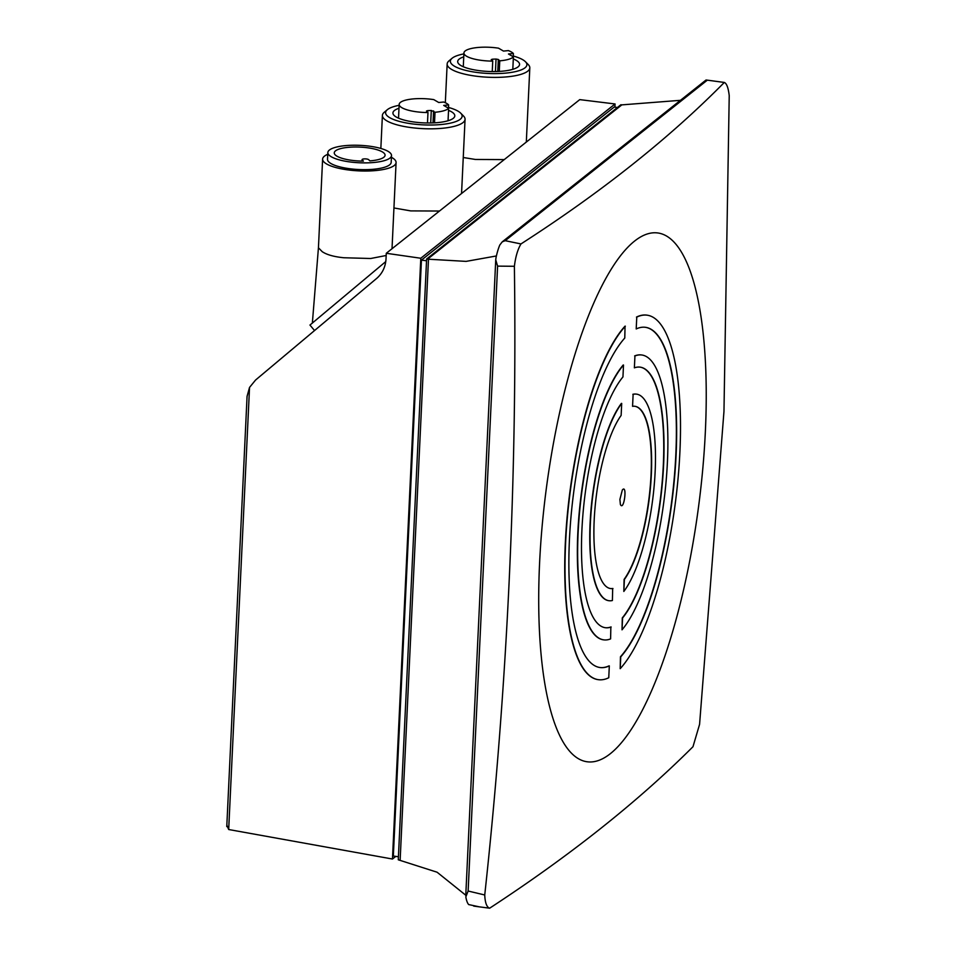 <?xml version="1.0" encoding="UTF-8"?>
<svg xmlns="http://www.w3.org/2000/svg" width="956" height="956" viewBox="0 0 956 956"><rect width="100%" height="100%" fill="white"/><g stroke="black" fill="none" stroke-linecap="round" stroke-linejoin="round"><path stroke-width="1.43" d="M385.758 261.597L309.959 325.052L314.536 330.549M369.888 160.883A25.442 6.955 2.7 0 0 385.077 155.254A25.442 6.955 2.7 0 0 359.994 147.105A25.442 6.955 2.7 0 0 334.265 152.852A25.442 6.955 2.7 0 0 363.411 161.11L362.216 159.927A3.37 0.92 -177.3 0 1 362.085 159.652A3.37 0.92 -177.3 0 1 365.013 158.875A3.37 0.92 -177.3 0 1 368.693 159.688L369.888 160.883M389.929 158.087A31.871 8.723 -177.3 0 1 354.449 162.436A31.871 8.723 -177.3 0 1 327.836 152.554A31.871 8.723 -177.3 0 1 360.077 145.348A31.871 8.723 -177.3 0 1 391.506 155.553A31.871 8.723 -177.3 0 1 389.929 158.087M327.836 152.554L327.514 159.329A31.871 8.723 2.7 0 0 354.126 169.212A31.871 8.723 2.7 0 0 389.606 164.862A31.871 8.723 2.7 0 0 391.183 162.329L391.506 155.553M391.422 157.31A36.77 10.062 -177.3 0 1 396.083 162.556A36.77 10.062 -177.3 0 1 394.266 165.484A36.77 10.062 -177.3 0 1 353.326 170.503A36.77 10.062 -177.3 0 1 322.614 159.09A36.77 10.062 -177.3 0 1 327.753 154.31M313.795 305.299L318.432 247.783L322.232 251.691C326.833 254.762 334.026 256.782 343.837 257.75L370.689 258.502L386.176 255.503M699.577 724.361L692.981 746.72C637.879 801.749 570.099 855.584 489.651 908.2C486.724 907.184 485.086 902.775 484.74 894.983L468.129 891.028L497.598 266.127L514.388 266.282C515.547 256.77 517.746 249.325 520.972 243.935L505.198 240.685L707.321 80.161L724.313 82.443C726.68 83.399 728.317 87.797 729.225 95.66L723.967 411.391L699.577 724.361M706.436 80.902L707.321 80.161L706.436 80.902M497.598 266.127L495.734 259.817L495.973 257.953A29.911 8.592 -82.4 0 1 499.785 245.023L502.235 241.856L505.198 240.685M473.722 906.097L479.35 906.85L468.679 904.567A29.911 8.592 -82.4 0 1 465.835 896.919L468.129 891.028M479.35 906.85L489.651 908.2M705.361 431.562A266.748 76.647 -82.4 0 1 570.565 752.253A266.748 76.647 -82.4 0 1 591.501 308.358A266.748 76.647 -82.4 0 1 705.361 431.562M724.313 82.443C669.081 138.429 601.3 192.252 520.972 243.935M514.388 266.282C517.244 477.522 507.361 687.089 484.74 894.983M448.053 120.755L448.639 108.303A25.131 6.871 -177.3 0 1 435.016 112.258L434.514 122.834M427.487 122.989L427.977 112.545A25.131 6.871 -177.3 0 1 399.178 104.383A25.131 6.871 -177.3 0 1 433.785 99.615L438.72 102.495L443.644 102.029A25.131 6.871 -177.3 0 1 448.627 104.945L443.704 105.411L448.639 108.303M448.627 104.945L448.472 108.195M512.81 69.322L513.396 56.87A25.131 6.871 -177.3 0 1 499.761 60.837L499.271 71.413M492.244 71.557L492.734 61.112A25.131 6.871 -177.3 0 1 463.935 52.962A25.131 6.871 -177.3 0 1 498.542 48.182L503.477 51.074L508.401 50.608A25.131 6.871 -177.3 0 1 513.384 53.512L508.461 53.99L513.396 56.87M513.384 53.512L513.229 56.774M619.894 499.438L622.344 489.95C627.554 483.7 624.017 511.675 620.408 504.553L619.894 499.438M634.939 355.967L634.378 367.845L634.939 355.967A143.699 41.299 -82.4 0 1 641.763 354.987A143.699 41.299 -82.4 0 1 666.75 473.208A143.699 41.299 -82.4 0 1 622.021 629.825L622.296 617.899A131.438 37.774 97.6 0 0 662.747 474.714A131.438 37.774 97.6 0 0 639.994 367.116M634.641 355.919A143.699 41.299 -82.4 0 1 641.464 354.951A143.699 41.299 -82.4 0 1 641.619 354.975M633.123 394.35L632.561 406.336L633.123 394.35A104.204 29.947 -82.4 0 1 636.541 394.135A104.204 29.947 -82.4 0 1 654.824 477.379A104.204 29.947 -82.4 0 1 623.826 591.441L624.101 579.408A91.943 26.421 97.6 0 0 650.821 478.872A91.943 26.421 97.6 0 0 634.772 406.276M632.836 394.302A104.204 29.947 -82.4 0 1 636.254 394.099A104.204 29.947 -82.4 0 1 636.397 394.123M610.466 588.549A91.943 26.421 97.6 0 0 612.677 588.478L612.402 600.511A104.204 29.947 -82.4 0 1 608.984 600.715A104.204 29.947 -82.4 0 1 590.7 517.483A104.204 29.947 -82.4 0 1 621.699 403.42L621.137 415.418A91.943 26.421 -82.4 0 0 594.405 516.192A91.943 26.421 -82.4 0 0 610.609 588.561A91.943 26.421 -82.4 0 0 612.963 588.526M608.841 600.703A104.204 29.947 -82.4 0 1 608.697 600.679A104.204 29.947 -82.4 0 1 590.414 517.447A104.204 29.947 -82.4 0 1 621.412 403.384L621.699 403.42M605.244 627.698A131.438 37.774 97.6 0 0 610.86 626.969L610.597 638.895A143.699 41.299 -82.4 0 1 603.774 639.863A143.699 41.299 -82.4 0 1 578.786 521.641A143.699 41.299 -82.4 0 1 623.503 365.037L622.953 376.927A131.438 37.774 -82.4 0 0 582.479 520.351A131.438 37.774 -82.4 0 0 605.387 627.722A131.438 37.774 -82.4 0 0 611.159 627.005M603.618 639.851A143.699 41.299 -82.4 0 1 603.475 639.827A143.699 41.299 -82.4 0 1 578.488 521.606A143.699 41.299 -82.4 0 1 623.216 365.001L623.503 365.037M599.938 667.527A171.626 49.318 97.6 0 0 609.032 665.866L609.319 665.902A171.626 49.318 -82.4 0 1 600.081 667.539A171.626 49.318 -82.4 0 1 570.362 524.593A171.626 49.318 -82.4 0 1 624.782 338.03L625.045 326.151A183.875 52.843 -82.4 0 0 566.382 525.848A183.875 52.843 -82.4 0 0 598.169 679.656L598.456 679.692A183.875 52.843 -82.4 0 1 566.669 525.884A183.875 52.843 -82.4 0 1 625.343 326.187M620.193 668.674L620.743 656.832A171.626 49.318 -82.4 0 0 675.163 470.268A171.626 49.318 -82.4 0 0 645.455 327.31A171.626 49.318 -82.4 0 0 636.206 328.948L636.768 317.117A183.875 52.843 -82.4 0 1 647.069 315.169A183.875 52.843 -82.4 0 1 678.856 468.978A183.875 52.843 -82.4 0 1 620.193 668.674L620.456 656.784A171.626 49.318 97.6 0 0 674.852 470.483A171.626 49.318 97.6 0 0 645.3 327.299M636.481 317.069A183.875 52.843 -82.4 0 1 646.782 315.122A183.875 52.843 -82.4 0 1 646.925 315.145M435.016 112.258L431.287 110.466L427.774 110.609L427.69 112.27M427.774 110.609L426.472 111.027L427.977 112.545M499.761 60.837L498.339 59.475L496.045 59.045L492.531 59.176L492.448 60.837M492.531 59.176L491.229 59.595L492.734 61.112M634.378 367.845A131.438 37.774 -82.4 0 1 640.138 367.14A131.438 37.774 -82.4 0 1 663.046 474.511A131.438 37.774 -82.4 0 1 622.583 617.935L622.296 617.899M622.021 629.825L622.583 617.935M632.561 406.336A91.943 26.421 -82.4 0 1 634.915 406.288A91.943 26.421 -82.4 0 1 651.12 478.657A91.943 26.421 -82.4 0 1 624.399 579.444L624.101 579.408M623.826 591.441L624.399 579.444M609.319 665.902L608.757 677.744A183.875 52.843 -82.4 0 1 598.456 679.692M636.206 328.948L636.768 317.117M513.3 58.937A30.974 8.473 -177.3 0 1 519.562 64.434A30.974 8.473 -177.3 0 1 518.033 66.896A30.974 8.473 -177.3 0 1 483.557 71.126A30.974 8.473 -177.3 0 1 457.685 61.519A30.974 8.473 -177.3 0 1 463.756 56.846M448.543 110.358A30.974 8.473 -177.3 0 1 454.805 115.867A30.974 8.473 -177.3 0 1 453.275 118.329A30.974 8.473 -177.3 0 1 418.8 122.547A30.974 8.473 -177.3 0 1 392.928 112.951A30.974 8.473 -177.3 0 1 398.999 108.267M496.403 255.957L466.098 261.382L427.559 259.16L621.83 104.873L680.457 100.32M621.83 104.873L620.886 104.742L426.615 259.028L398.282 859.803L437.095 872.219L465.775 895.234M513.264 56.022A38.312 10.48 -177.3 0 1 525.453 61.734A38.312 10.48 -177.3 0 1 488.134 73.445A38.312 10.48 -177.3 0 1 452.08 58.268A38.312 10.48 -177.3 0 1 463.899 53.895M448.507 107.454A38.312 10.48 -177.3 0 1 460.696 113.155A38.312 10.48 -177.3 0 1 423.377 124.878A38.312 10.48 -177.3 0 1 387.323 109.701A38.312 10.48 -177.3 0 1 399.142 105.315M426.615 259.028L427.559 259.16M525.453 61.734L528.262 64.578A41.371 11.317 -177.3 0 1 529.815 67.876A41.371 11.317 -177.3 0 1 527.76 71.162A41.371 11.317 -177.3 0 1 481.716 76.803A41.371 11.317 -177.3 0 1 447.157 63.968A41.371 11.317 -177.3 0 1 449.021 60.837L452.08 58.268M460.696 113.155L463.505 115.999A41.371 11.317 -177.3 0 1 465.058 119.297A41.371 11.317 -177.3 0 1 463.015 122.583A41.371 11.317 -177.3 0 1 416.959 128.235A41.371 11.317 -177.3 0 1 382.4 115.401A41.371 11.317 -177.3 0 1 384.264 112.258L387.323 109.701M504.23 159.604L475.431 159.461L463.254 157.513M439.473 211.037L410.674 210.894L393.944 207.966M398.425 856.743L393.334 856.062L421.441 260.116L614.182 107.048L617.433 107.478M426.531 260.797L421.441 260.116M395.784 856.397L392.462 859.026L228.687 829.521L226.966 825.458M228.687 829.521L249.54 387.419L255.575 380.034L376.975 278.16C382.52 273.165 385.531 266.736 386.021 258.873L386.284 253.28L579.754 99.627L615.067 103.965L614.911 107.144M392.462 859.026L420.795 258.251L386.284 253.28M420.795 258.251L615.067 103.965M249.54 387.419L247.066 396.334L226.775 826.582M362.169 161.098L362.216 159.927M433.582 110.908L433.008 122.906M498.339 59.475L497.765 71.485M430.702 122.977L431.287 110.466M495.447 71.545L496.045 59.045M400.146 860.053L428.479 259.303M362.085 159.652L362.025 161.098M322.614 159.09L318.432 247.903M396.083 162.556L392.02 248.715M312.349 323.152L313.795 305.287M713.296 80.949L706.376 80.029M705.994 80.041L502.235 241.856M495.722 260.163L465.763 895.545M399.178 104.383L398.533 118.174M463.935 52.962L463.29 66.741M447.157 63.968L445.329 102.734M529.815 67.876L526.314 142.074M382.4 115.401L380.846 148.455M465.058 119.297L461.557 193.494"/></g></svg>
